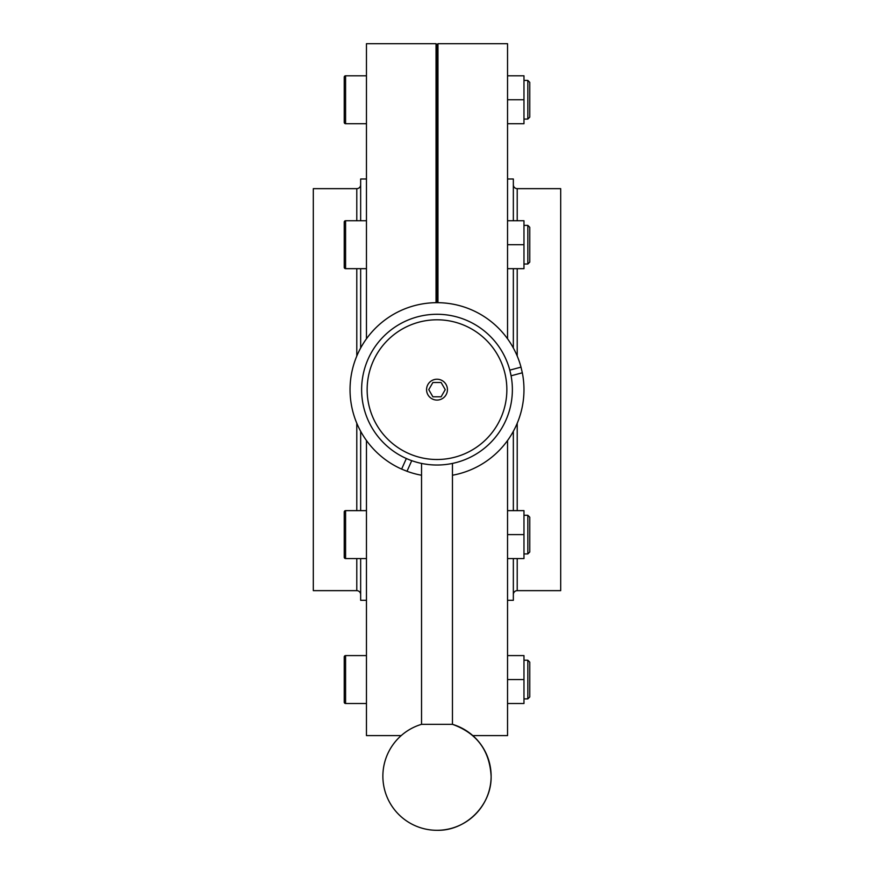 <?xml version="1.0" encoding="UTF-8"?>
<svg xmlns="http://www.w3.org/2000/svg" width="874" height="874" viewBox="0 0 874 874"><rect width="100%" height="100%" fill="white"/><g stroke="black" fill="none" stroke-linecap="round" stroke-linejoin="round"><path stroke-width="1.31" d="M437 302.677A86.974 86.974 0 0 1 521.002 367.135L509.804 370.139A75.372 75.372 0 0 0 363.278 373.974A75.372 75.372 0 0 0 406.344 458.511L401.625 469.098A86.974 86.974 0 0 1 437 302.677L437 44.661L436.039 43.7L436.039 302.688M452.459 475.238A86.974 86.974 0 0 0 522.324 372.794L511.093 375.798L509.804 370.139M521.002 367.135L522.324 372.794M411.73 460.664L407 471.283A86.974 86.974 0 0 0 421.541 475.238M407 471.283L401.625 469.098M523.974 553.93L527.83 553.93L527.83 515.278L523.974 515.278M527.83 515.278L529.764 517.211L529.764 551.997L527.83 553.93M523.974 698.883L527.83 698.883L527.83 660.22L523.974 660.22M527.83 660.22L529.764 662.153L529.764 696.949L527.83 698.883M523.974 119.072L527.83 119.072L527.83 80.419L523.974 80.419M527.83 80.419L529.764 82.353L529.764 117.138L527.83 119.072M523.974 264.024L527.83 264.024L527.83 225.372L523.974 225.372M527.83 225.372L529.764 227.306L529.764 262.091L527.83 264.024M344.236 557.208L344.236 511.989A1.355 1.355 0 0 1 345.58 510.635L345.58 558.562A1.355 1.355 0 0 1 344.236 557.208M344.236 702.161L344.236 656.942A1.355 1.355 0 0 1 345.58 655.587L345.58 703.515A1.355 1.355 0 0 1 344.236 702.161M344.236 122.36L344.236 77.13A1.355 1.355 0 0 1 345.58 75.787L345.58 123.715A1.355 1.355 0 0 1 344.236 122.36M366.457 510.635L345.58 510.635M366.457 558.562L345.58 558.562M366.457 655.587L345.58 655.587M366.457 703.515L345.58 703.515M366.457 75.787L345.58 75.787M366.457 123.715L345.58 123.715M344.236 267.313L344.236 222.083A1.355 1.355 0 0 1 345.58 220.729L345.58 268.668A1.355 1.355 0 0 1 344.236 267.313L344.236 266.122M366.457 220.729L345.58 220.729M366.457 268.668L345.58 268.668M366.457 338.784L366.457 43.7L436.039 43.7M366.457 440.518L366.457 735.602L401.21 735.602M360.656 220.729L360.656 178.984L366.457 178.984M360.656 558.562L360.656 600.307L366.457 600.307M360.656 594.517A3.867 3.867 0 0 0 356.789 590.649L356.789 558.562M360.656 184.785A3.867 3.867 0 0 1 356.789 188.653L313.307 188.653L313.307 590.649L356.789 590.649M437 44.661L437.961 43.7L507.543 43.7L507.543 338.784M472.79 735.602L507.543 735.602L507.543 440.518M437.961 302.688L437.961 43.7M507.543 600.307L513.344 600.307L513.344 558.562M513.344 510.635L513.344 431.319M513.344 347.983L513.344 268.668M513.344 220.729L513.344 178.984L507.543 178.984M513.344 594.517A3.867 3.867 0 0 1 517.211 590.649L517.211 558.562M513.344 184.785A3.867 3.867 0 0 0 517.211 188.653L560.693 188.653L560.693 590.649L517.211 590.649M360.656 510.635L360.656 431.319M360.656 347.983L360.656 268.668M344.236 222.083L344.236 233.992M507.543 268.668L523.974 268.668L523.974 244.698L507.543 244.698M507.543 220.729L523.974 220.729L523.974 244.698M507.543 123.715L523.974 123.715L523.974 99.745L507.543 99.745M507.543 75.787L523.974 75.787L523.974 99.745M507.543 655.587L523.974 655.587L523.974 703.515L507.543 703.515M507.543 679.546L523.974 679.546M507.543 510.635L523.974 510.635L523.974 558.562L507.543 558.562M507.543 534.604L523.974 534.604M421.541 724.327A54.112 54.112 0 0 0 437 830.3C465.918 831.043 491.865 805.096 491.112 776.188C489.637 750.395 476.756 733.111 452.459 724.327L421.541 724.327L421.541 463.417L422.754 463.668M437 459.506A69.854 69.854 0 0 0 506.854 389.651A69.854 69.854 0 0 0 437 319.797A69.854 69.854 0 0 0 367.146 389.651A69.854 69.854 0 0 0 437 459.506M437 465.023A75.372 75.372 0 0 0 512.372 389.651A75.372 75.372 0 0 0 437 314.279A75.372 75.372 0 0 0 361.628 389.651A75.372 75.372 0 0 0 437 465.023M437 400.074A10.433 10.433 0 0 0 447.433 389.651A10.433 10.433 0 0 0 437 379.218A10.433 10.433 0 0 0 426.567 389.651A10.433 10.433 0 0 0 437 400.074M437 830.3A54.112 54.112 0 0 0 452.459 724.327L452.459 463.417M433.919 464.957L431.101 464.793M428.358 464.531L424.152 463.919M445.248 389.651L441.119 382.506L432.881 382.506L428.752 389.651L432.881 396.796L441.119 396.796L445.248 389.651M356.789 510.635L356.789 423.278M356.789 356.024L356.789 268.668M356.789 220.729L356.789 188.653M517.211 510.635L517.211 423.278M517.211 356.024L517.211 268.668M517.211 220.729L517.211 188.653"/></g></svg>
